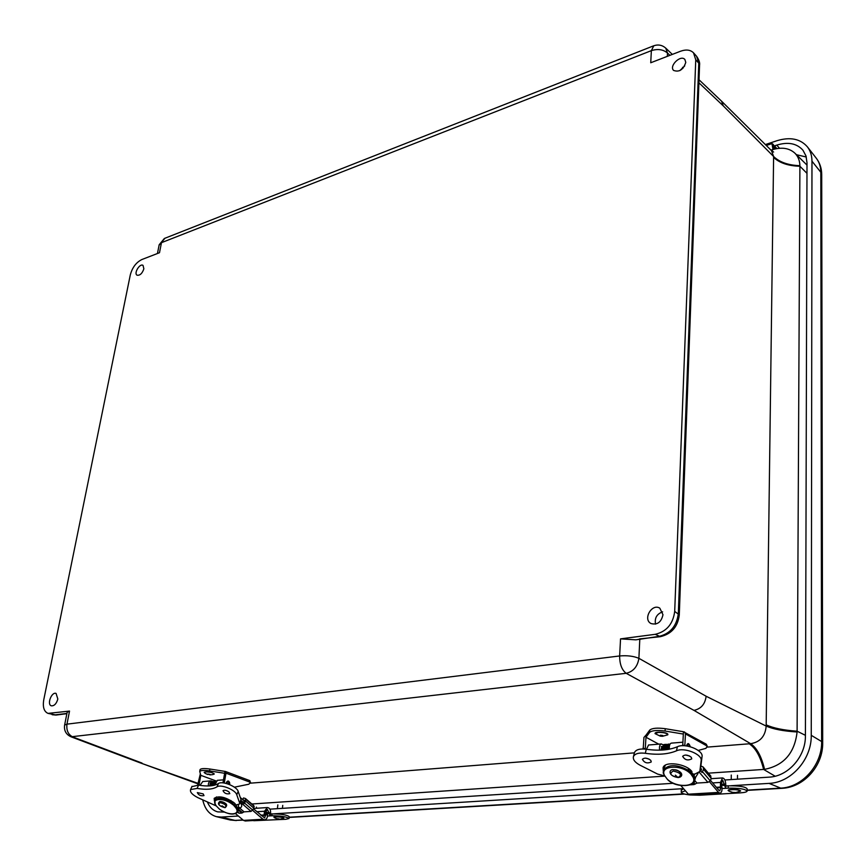 <?xml version="1.0" encoding="UTF-8"?>
<svg xmlns="http://www.w3.org/2000/svg" width="866" height="866" viewBox="0 0 866 866"><rect width="100%" height="100%" fill="white"/><g stroke="black" fill="none" stroke-linecap="round" stroke-linejoin="round"><path stroke-width="1.3" d="M143.864 268.817C142.24 273.494 139.978 275.626 137.077 275.204C133.548 273.44 139.816 263.069 143.02 265.375L143.864 268.817M685.785 62.395C683.263 69.756 679.204 72.43 673.596 70.417C668.823 65.957 680.752 54.374 684.876 59.494L685.785 62.395M662.977 614.719C661.288 622.221 657.305 625.165 651.026 623.542C642.54 619.363 651.936 602.985 659.827 608.192L662.977 614.719M57.827 699.035C56.452 703.722 54.309 705.985 51.408 705.833C46.623 704.653 51.57 691.544 56.084 693.417L57.827 699.035M69.529 711.083L66.974 724.149L619.645 655.963L620.543 638.87L655.259 634.313C666.593 631.585 673.066 623.953 674.701 611.396L695.755 59.808L693.525 52.837C690.44 49.763 686.078 49.243 680.416 51.278L650.734 62.763L651.362 50.639L161.466 242.675L159.496 252.72L141.829 259.551C136.146 262.409 132.303 267.518 130.301 274.89L43.765 699.771C42.564 707.046 43.982 711.581 48.02 713.389L69.529 711.083L67.147 712.263M684.714 65.913L679.821 70.622M662.62 611.851C656.829 613.951 654.469 618.043 655.519 624.115M620.543 638.87L635.85 639.833L658.939 636.402C670.252 633.685 676.703 626.075 678.327 613.561L698.786 63.175L696.545 56.214L693.525 52.837M639.801 639.162L635.85 639.833M64.582 725.275L64.625 725.058C63.878 730.579 66.022 734.498 71.055 736.804L626.183 673.304C633.371 671.551 637.603 666.56 638.892 658.322L639.79 639.379M667.329 56.344L667.48 52.999L665.727 48.117L672.341 54.406M699.024 79.769L721.562 101.181L723.262 105.868L698.916 82.79M723.262 105.868L773.619 156.529L773.598 157.406C779.573 162.992 788.341 165.936 799.903 166.25L799.903 165.677C788.341 165.287 779.573 162.234 773.619 156.529L771.465 150.597M806.971 173.33L799.903 166.25L797.099 731.196C783.546 730.244 773.241 728.133 766.183 724.842L766.172 726.065C773.23 729.172 783.535 731.142 797.088 731.987L797.099 731.196L805.412 735.321M706.126 696.242C705.119 704.145 701.059 708.853 693.969 710.369L626.183 673.304C621.831 669.981 619.655 664.2 619.645 655.963C627.179 655.313 633.587 656.103 638.892 658.322L706.126 696.242L766.172 726.065C765.338 736.23 760.164 742.097 750.67 743.688C756.841 747.888 761.474 756.44 764.559 769.354C783.817 765.512 794.663 753.063 797.088 731.987M71.055 736.804L140.195 762.859L197.989 783.329M693.969 710.369L750.67 743.688L749.22 743.797C755.617 747.986 760.413 756.527 763.617 769.43L708.356 773.165M664.98 776.098L251.844 804.005M771 150.143L772.028 149.796L771.509 150.652L773.63 152.059M799.903 165.677C799.751 160.556 798.095 156.4 794.923 153.206C789.413 148.162 782.052 146.949 772.829 149.547L771.887 150.987M775.146 776.207L763.617 769.43L764.559 769.354M772.829 149.547L772.028 149.796M774.226 146.646L774.994 146.397L776.867 148.584M774.994 146.397L775.958 148.757M773.024 148.313L772.418 145.012L773.024 148.313M772.97 149.504L771.974 143.594C773.576 144.146 774.377 145.986 774.388 149.114M773.782 147.588L773.479 148.454L772.418 145.012L773.782 147.588M224.348 812.081L217.788 811.886C213.177 810.673 209.734 807.458 207.472 802.241M774.042 146.008L776.791 145.098C788.114 141.667 796.839 143.388 802.955 150.24L805.986 155.923L807.004 162.776L805.412 735.775C805.802 756.462 788.19 776.423 769.116 777.148L724.853 779.985M673.337 783.286L269.921 809.158M238.345 816.01L221.187 817.071L216.478 816.67C209.453 814.7 204.885 809.147 202.763 799.989M765.371 144.568L776.845 140.747C790.041 136.731 800.206 138.733 807.318 146.755C810.392 150.673 811.94 155.49 811.972 161.184L811.247 735.31C811.745 759.363 791.21 782.615 769.04 783.384L730.774 785.733M683.534 788.645L273.775 813.834M685.417 790.799L681.25 792.249C681.347 793.321 684.021 794.198 689.26 794.869M690.05 794.956L699.901 795.215L740.343 792.855C744.533 792.585 746.784 792 747.131 791.113C745.28 788.969 738.969 787.984 728.219 788.157L725.74 788.309L722.785 780.298L721.605 782.875L721.573 787.486L720.425 787.053L720.469 782.431L722.536 777.939C724.452 778.307 725.524 780.493 725.762 784.499L725.74 788.309L722.06 788.525M747.131 790.95L747.131 788.796C745.28 786.642 738.979 785.657 728.23 785.83L725.762 785.982M683.675 788.807L681.282 790.138M721.573 787.486L716.767 787.779M716.355 787.302L720.425 787.053M253.835 820.719L285.877 819.29L288.984 818.532C286.776 816.746 281.071 815.826 271.848 815.772L270.257 815.869L267.442 809.461L265.819 811.572L265.386 815.307L264.076 814.971L264.509 811.247L267.334 807.556C269.575 807.816 270.668 809.558 270.614 812.784L270.257 815.869L267.497 816.032M288.995 818.402L289.19 816.66C286.982 814.863 281.277 813.932 272.065 813.888L270.473 813.986M265.386 815.307L261.294 815.555M260.85 815.166L264.076 814.971M728.111 790.387L728.771 789.76C734.303 789.034 738.233 789.391 740.571 790.81L740.538 790.896M732.701 792.412L729.02 791.167L728.079 790.463L728.771 789.998C734.303 789.283 738.233 789.63 740.571 791.059L735.851 792.563L732.701 792.412L735.992 792.531M695.463 794.642L692.28 794.826M273.992 817.179L273.97 817.049C277.618 816.422 280.898 816.746 283.821 818.024L283.777 818.089M274.425 817.666L273.948 817.244L275.323 816.887C279.826 816.887 282.662 817.331 283.799 818.229L280.119 819.193M277.65 818.716L280.043 819.204L277.65 818.716M253.63 820.503L251.562 820.622M209.897 785.895L210.221 783.308M208.403 785.96C208.111 783.156 208.966 781.457 210.958 780.861L212.82 781.533M214.66 785.126L217.388 780.342M242.599 799.502L243.53 797.954L245.5 798.539L245.695 801.147L244.093 803.648L241.019 800.411L243.573 802.598L244.45 800.39L242.761 799.643M238.745 813.087L237.598 812.113L239.276 813.228L241.82 813.066L244.06 811.853L251.086 811.41L253.976 808.259L253.684 805.597M200.014 785.354L202.796 781.533M244.093 803.648L240.835 800.855M240.196 802.36C242.328 805.109 242.188 807.069 239.795 808.216L244.06 811.853M235.606 813.683L243.519 820.394L245.23 820.99L264.606 819.853M267.421 814.484C267.67 817.493 266.771 819.279 264.704 819.853L262.993 819.247L252.71 810.424M253.651 808.985L264.628 817.926L265.949 813.91L269.174 813.661M240.304 797.521L244.407 801.05M265.916 811.041L267.237 813.445M265.656 812.925L265.949 813.91M238.334 807.458L238.486 804.731M231.503 802.23L233.008 803.15L233.419 802.187M233.008 803.15L232.056 803.215M234.718 803.821L234.177 805.099M236.678 804.979L236.277 805.932L235.054 806.008M236.277 805.932L237.511 808.075M226.351 783.481L226.556 782.55M226.892 783.633L227.109 782.409C228.97 780.84 229.836 781.587 229.707 784.639M227.953 783.968L228.97 782.658L229.014 784.358M231.547 802.858L233.138 804.049L232.802 804.698C223.948 797.121 210.016 798.149 216.175 805.824L218.99 808.692C227.693 816.14 241.625 815.307 235.617 807.599L231.536 802.825L231.027 800.563M236.905 808.368L239.406 807.372L237.522 808.552L235.617 807.599L235.953 806.939L233.138 804.049M235.953 806.939L237.522 808.552L237.598 812.102C233.939 815.415 228.018 814.538 219.834 809.461L218.99 808.692M216.478 796.926L216.045 797.64M237.836 811.648L239.406 807.372M214.941 803.572L216.175 805.824M210.124 785.873L212.311 781.565L213.047 781.63L212.311 781.565L210.124 785.873M210.795 785.819L213.372 781.511L210.795 785.819M211.466 785.743L214.054 781.457L211.466 785.743M212.138 785.657L214.725 781.403L212.138 785.657M212.798 785.549L215.558 781.37L212.798 785.549M213.458 785.419L215.612 781.305L213.458 785.419M214.129 785.267L215.353 781.652L214.129 785.267M214.865 782.691L214.162 785.256M212.635 782.593L211.52 785.733M239.611 803.735L240.964 799.448L238.193 791.437C236.981 786.523 222.194 780.602 218.416 783.524C214.129 786.101 207.515 786.631 198.574 785.126L191.884 786.653M229.025 791.968L229.815 793.646C226.589 794.338 224.326 793.343 223.038 790.669C224.402 789.781 226.405 790.214 229.025 791.968M203.185 793.905L203.997 795.583C200.815 796.222 198.585 795.226 197.318 792.596L203.185 793.905M214.4 801.039L214.183 798.322C219.033 795.421 225.82 797.023 234.524 803.118L236.115 805.023L239.514 803.973L240.964 799.448M216.294 805.954L197.838 797.64C192.22 794.717 189.806 792.033 190.574 789.565L197.112 788.417L198.574 785.126M218.416 783.524L216.955 786.858C212.668 789.413 206.054 789.933 197.112 788.417M216.955 786.858C220.733 783.936 235.552 789.868 236.764 794.782L239.557 802.771M222.941 782.853L224.651 773.284L209.583 770.913C203.986 770.155 200.706 770.329 199.732 771.433L200.782 775.33L215.991 780.915M209.583 770.913L209.929 769.03C204.344 768.261 201.064 768.445 200.078 769.56L200.046 769.744M224.619 773.295L224.965 771.4L209.929 769.03M249.527 780.623L250.555 782.377L248.845 784.217L234.383 787.183M198.996 785.191L200.782 775.33M224.262 783.026L225.994 773.176L224.965 771.4M229.782 784.661C229.263 780.807 228.159 780.028 226.448 782.323L226.481 782.247M199.093 784.358L197.784 784.466L200.349 773.836M660.888 750.118L662.035 746.416M659.611 750.151C659.134 746.676 659.73 744.608 661.397 743.948L663.129 744.922M669.45 749.166C669.05 745.756 669.656 743.753 671.269 743.136L671.367 743.136M690.397 784.823L693.904 784.596L696.968 783.07L707.912 782.377L710.282 780.894L711.246 778.469L710.412 775.633M646.447 749.263L648.569 744.998M682.538 745.723L682.809 744.046M700.919 765.88L703.224 767.135L703.56 769.398L702.023 772.494L700.074 770.21M700.562 767.99L701.449 769.603L700.843 771.119M694.705 780.439L696.968 783.07M698.115 773.262L695.625 777.235M680.828 785.527L688.362 794.187L689.888 794.966L719.949 793.202M721.854 786.609C722.341 790.344 721.735 792.542 720.036 793.202L718.531 792.412L709.481 781.76M710.531 780.45L718.964 790.377L719.798 790.82L720.869 787.53M700.442 768.564L701.428 769.722M721.584 785.202L724.625 785.549M691.295 772.039L689.812 771.758M693.569 774.107L693.774 777.7L694.554 774.031M689.174 770.924L690.267 771.725L690.613 770.177M690.267 771.725L689.498 771.779M693.309 775.276L692.497 775.33M687.604 746.113L687.701 745.388C688.632 743.526 689.466 743.959 690.191 746.698C689.011 743.082 687.853 742.649 686.695 745.377L686.608 745.951M643.297 747.401L642.983 748.971M688.6 746.308L689.455 745.745L689.801 746.589M689.304 771.617L690.689 772.829L690.451 773.63C681.185 764.018 659.362 765.631 664.471 775.395L667.156 779.032C676.238 788.428 697.931 787.129 693.125 777.311L689.379 771.822L688.21 768.304M694.673 776.878L694.034 778.209L694.673 776.878L695.636 777.192L694.835 778.556L693.125 777.311L693.352 776.51L690.689 772.829M693.352 776.51L693.839 778.22M665.434 765.154L664.146 767.882M693.688 777.462L694.835 778.556L694.554 780.915C695.55 785.646 677.602 788.72 668.216 780.234L667.156 779.032M689.195 770.762C677.299 764.213 668.736 763.953 663.508 769.982L663.215 773.035L664.471 775.395M661.873 750.075L663.551 744.792L664.698 745.204L663.551 744.792L661.873 750.075M662.934 750.01L664.601 744.706L665.185 744.771L664.601 744.706L662.934 750.01M663.995 749.924L665.651 744.619L666.235 744.695L665.651 744.619L663.995 749.924M665.045 749.815L666.712 744.533L667.296 744.608L666.712 744.533L665.045 749.815M666.095 749.696L667.773 744.446L668.357 744.522L667.773 744.446L666.095 749.696M667.145 749.555L668.823 744.359L669.407 744.435L668.823 744.359L667.145 749.555M668.195 749.393L669.927 744.273L668.195 749.393M669.429 745.788L668.79 749.285M668.963 745.561L667.751 749.458M668.79 745.983L667.913 745.648M667.34 745.929L666.701 749.62M666.279 746.016L665.662 749.75M665.229 746.102L664.612 749.869M664.168 746.189L663.551 749.956M663.107 746.275L662.501 750.032M689.617 756.029L685.731 755.033M649.056 759.071L645.581 758.118M677.407 746.741L676.443 750.844C684.183 746.947 702.694 754.416 701.135 760.803L699.869 771.151L700.691 767.449L702.045 756.678C703.603 750.27 685.136 742.822 677.407 746.741C669.147 750.194 658.777 751.028 646.296 749.242C639.877 748.484 635.936 749.588 634.475 752.543L634.323 753.149M691.284 757.274L691.761 758.854C687.799 760.846 684.757 759.991 682.657 756.299C684.865 754.405 687.734 754.73 691.284 757.274M650.767 760.326L651.264 761.928C647.346 763.79 644.391 762.914 642.377 759.287C644.51 757.501 647.303 757.847 650.767 760.326M663.269 770.751L663.075 767.741C664.623 760.727 686.662 763.682 691.977 771.693L691.046 771.758L693.092 774.139L695.019 774.009L699.782 771.541L700.778 767.049M664.904 775.99L657.608 774.074L640.19 765.273C634.995 762.481 632.743 759.579 633.457 756.57C634.919 753.626 638.859 752.532 645.289 753.29L646.296 749.242M676.443 750.844C668.173 754.275 657.792 755.098 645.289 753.29M691.263 770.827L691.046 771.758M682.722 745.723L683.339 734.065L665.077 731.034C657.186 730.006 652.022 730.449 649.608 732.387L645.982 737.258L658.766 744.165M665.077 731.034L665.218 728.696C657.326 727.667 652.174 728.122 649.749 730.06L646.166 734.953L646.025 737.247M683.296 734.065L683.426 731.727L665.218 728.696M683.426 731.727L706.255 744.197L707.23 746.124L705.942 748.354L698.223 750.432M645.246 749.101L645.982 737.258M646.166 734.953L643.936 737.431L643.2 748.971M686.532 745.94L687.128 744.381M684.476 731.932L685.45 733.881L684.854 745.236L682.733 745.41M655.064 733.567L655.064 733.372C655.216 731.099 668.595 732.355 667.827 734.574L667.805 734.628M660.13 736.089L655.053 733.621L658.29 732.43C663.757 732.376 666.939 733.177 667.805 734.823L662.631 736.262M660.379 735.212C663.183 735.407 663.821 735.764 662.306 736.306L660.184 736.1L660.379 735.212M204.192 772.353L204.203 772.201C208.1 771.368 211.445 771.942 214.248 773.89L214.216 773.944M205.242 773.37L204.16 772.396L205.643 771.898C210.319 772.017 213.177 772.743 214.205 774.096L212.722 774.594M207.883 774.074C209.983 774.236 210.709 774.507 210.048 774.886L207.883 774.074M695.755 59.808L698.786 63.175L699.555 65.351L679.29 614.676M674.701 611.396L679.29 614.882C677.872 626.735 671.561 633.999 660.357 636.672L655.259 634.313M67.191 712.036L64.625 725.058L66.974 724.149C66.238 730.406 68.23 734.704 72.939 737.02L142.046 763.087M50.509 713.584L54.623 714.915L66.909 713.443M48.02 713.389L56.268 715.035L66.585 713.703M164.951 238.247L159.084 245.208M669.938 55.327L667.48 52.999C663.129 49.427 657.749 48.637 651.362 50.639L653.808 45.746M639.444 638.935L660.141 636.705M683.252 67.949L682.581 67.31M766.183 724.842L773.598 157.406M250.177 783.189L634.388 752.868M706.992 747.131L749.22 743.797M65.199 713.541L66.866 713.66M806.354 164.464L807.004 164.897M796.449 154.711L806.3 157.006M779.476 148.27L776.791 145.098M236.364 820.557L230.399 820.026L235.011 820.416L221.187 817.071M243.227 820.145L235.011 820.416L242.989 819.94M289.136 817.212L683.804 793.862M747.131 790.117L780.677 788.125L769.04 783.384M822.689 742.747L821.715 174.845L820.816 172.258L821.639 741.556L822.689 742.941C823.068 765.782 804.124 787.346 781.955 788.331L780.677 788.125C802.262 787.421 822.191 764.916 821.639 741.556L811.247 735.31M807.491 146.971L816.237 158.164C819.236 162.007 820.762 166.705 820.816 172.258L811.972 161.184M728.219 788.157L728.23 785.83M724.636 784.066L721.595 784.25M712.642 782.929L720.469 782.431M271.848 815.772L272.065 813.888M269.304 812.46L266.999 812.6M256.845 811.723L264.509 811.247M237.717 811.907L239.276 813.228M241.82 813.066L238.529 810.273M251.086 811.41L240.283 802.165M252.872 810.23L244.58 803.107M242.642 812.763L238.897 809.569M253.976 808.259L245.695 801.147M254.214 806.419L245.944 799.296M243.519 820.394L262.993 819.247M265.418 814.993L266.133 814.949M226.156 806.029C226.372 803.659 224.575 802.143 220.765 801.494M224.911 807.664C219.477 806.235 217.821 804.536 219.932 802.576C225.387 804.016 227.044 805.716 224.911 807.664L222.064 805.824M228.97 782.658L228.288 784.087M231.568 802.425C223.709 797.922 218.135 797.077 214.844 799.913L214.606 800.379M236.764 794.782L238.193 791.437M224.348 782.323L223.006 782.431M225.994 773.176L250.555 782.377M693.904 784.596L692.832 783.362M707.912 782.377L699.349 772.331M710.282 780.894L702.575 771.822M695.095 784.206L693.644 782.528M711.246 778.469L703.56 769.398M701.482 769.16L700.551 768.066M710.899 776.207L703.224 767.135M688.362 794.187L718.531 792.412M680.644 774.68C680.081 771.411 677.829 769.766 673.889 769.733M678.002 777.516C670.511 775.774 668.931 773.609 673.25 771.043C680.763 772.808 682.343 774.962 678.002 777.516L675.372 775.157M689.455 745.745L689.12 746.416M701.135 760.803L702.045 756.678M649.608 732.387L649.749 730.06M685.45 733.881L707.23 746.124M645.267 748.419L643.222 748.592M157.45 253.511L159.171 244.775L164.367 238.475L653.354 45.93C657.976 44.22 662.1 44.945 665.727 48.117M699.576 64.993C699.977 62.666 698.97 59.732 696.545 56.214M639.855 639.119L640.656 639.227M56.019 715.067L52.133 714.721M721.562 101.181L771.465 150.608M140.238 762.87L197.903 783.849M794.923 153.206L807.004 165.103M771.974 143.594L766.291 145.477M230.399 820.026L216.478 816.67M289.103 817.439L684.638 794.079M747.131 790.387L781.782 788.341M816.237 158.164C819.831 162.851 821.65 168.285 821.715 174.467M681.25 792.249L681.282 789.976M722.536 777.939L711.202 778.675M267.334 807.556L253.911 808.433M731.272 775.038L731.25 779.573M737.496 775.319L737.475 779.173M695.366 794.901L696.708 794.566M277.834 804.871L277.401 808.682M282.749 805.369L282.413 808.357M277.347 818.944L274.327 817.623M256.466 807.101L256.325 808.281M253.792 820.73L255.243 820.405M202.676 781.543L210.958 780.861M217.269 780.353L223.471 779.844M245.565 798.604L253.77 805.661M225.095 807.686C228.299 804.925 226.567 802.836 219.899 801.418C216.922 803.778 218.654 805.867 225.095 807.686M216.284 797.175L214.844 799.913L215.169 804.59M214.822 782.821L214.281 785.235M213.133 782.658L212.311 785.624M212.462 782.712L211.65 785.722M210.665 785.83C211.033 782.518 211.802 781.078 212.993 781.511M211.336 785.754L213.664 781.457M212.008 785.668C212.105 782.691 212.884 781.262 214.335 781.403M212.668 785.57L215.017 781.348M213.339 785.44C213.621 782.399 214.378 781.013 215.612 781.305M213.999 785.3L215.396 781.587M209.994 785.884C209.875 783.178 210.654 781.738 212.311 781.565M190.574 789.565L192.046 786.285M200.078 769.56L199.732 771.433M225.366 771.444L249.906 780.667M648.461 745.009L661.397 743.948M671.269 743.136L682.906 742.184M703.051 766.897L710.618 775.839M678.154 777.549C683.707 777.138 683.49 770.708 672.86 769.614C668.52 769.906 668.433 776.174 678.154 777.549M662.003 746.535L661.223 746.6M643.308 747.131L642.94 748.971M664.525 766.627L663.215 773.035M695.495 777.625L694.781 780.147M669.375 746.124L669.082 749.231M668.26 746.33L668.043 749.415M665.077 746.6L664.904 749.837M662.642 750.032C662.88 745.572 663.54 743.797 664.601 744.706M664.752 749.848C665.023 745.345 665.673 743.569 666.712 744.533M663.692 749.945C663.951 745.464 664.601 743.688 665.651 744.619M665.802 749.729C665.64 746.124 666.29 744.37 667.773 744.446M667.892 749.436C668.141 745.247 668.801 743.526 669.894 744.273M666.852 749.599C667.188 745.074 667.848 743.331 668.823 744.359M633.457 756.57L634.475 752.543M210.167 774.875L212.776 774.594M207.699 774.496L205.058 773.284"/></g></svg>
